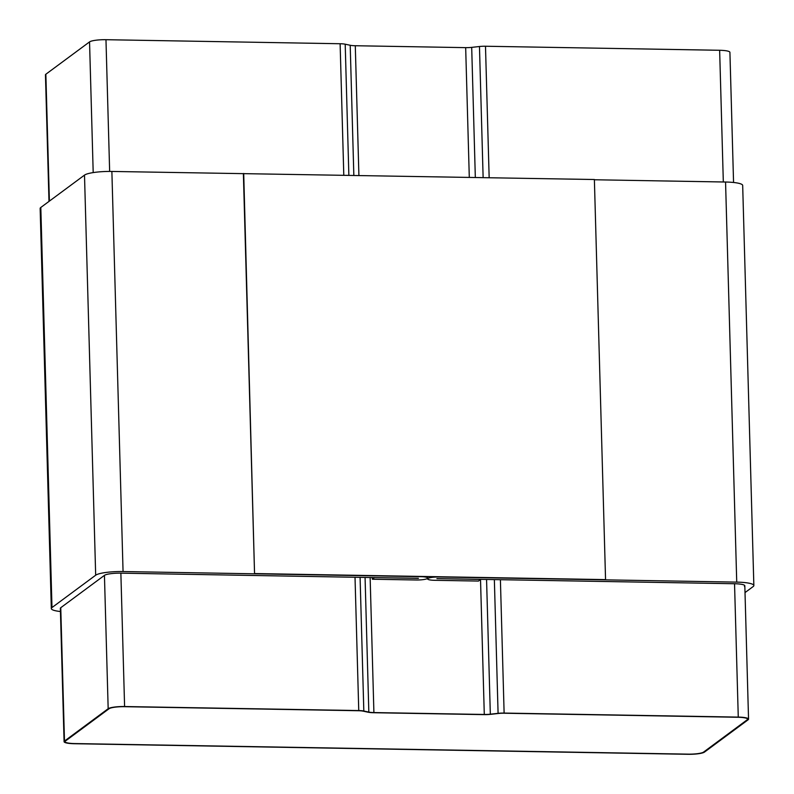 <?xml version="1.0" encoding="UTF-8"?>
<svg xmlns="http://www.w3.org/2000/svg" width="794" height="794" viewBox="0 0 794 794"><rect width="100%" height="100%" fill="white"/><g stroke="black" fill="none" stroke-linecap="round" stroke-linejoin="round"><path stroke-width="1.19" d="M60.443 611.519A22.599 4.01 -1.6 0 1 51.322 608.561L40.147 208.465A22.599 4.01 -1.6 0 1 40.812 207.462L84.501 175.117A22.599 4.01 -1.6 0 1 111.875 171.444L594.378 179.513L605.554 579.61L254.556 573.814L243.381 173.717M51.322 608.561A22.599 4.01 -1.6 0 1 51.987 607.559L95.677 575.213A22.599 4.01 -1.6 0 1 123.06 571.541L420.691 576.672A9.26 1.648 -1.6 0 1 427.708 578.072A9.26 1.648 -1.6 0 1 416.205 579.987L372.376 579.233L372.326 577.496M594.388 179.762L725.557 182.025A22.599 4.01 -1.6 0 1 742.678 185.439L753.853 585.535A22.599 4.01 -1.6 0 1 753.188 586.538L745.01 592.592M744.415 586.389A13.558 2.412 178.4 0 0 744.822 585.783A13.558 2.412 178.4 0 0 734.539 583.739L436.908 578.608L480.638 579.441L478.454 581.059L434.616 580.305A9.26 1.648 -1.6 0 1 427.599 578.905A9.26 1.648 -1.6 0 1 439.092 576.99L736.733 582.121A22.599 4.01 -1.6 0 1 753.853 585.535M372.376 579.233L374.56 577.536M374.56 577.615L418.388 578.29M418.388 578.369L120.867 573.159A13.558 2.412 178.4 0 0 104.441 575.362L60.761 607.708A13.558 2.412 178.4 0 0 60.354 608.313L64.086 741.675A13.558 2.412 178.4 0 0 74.358 743.72L688.031 754.3A13.558 2.412 178.4 0 0 704.457 752.097L748.146 719.761A13.558 2.412 178.4 0 0 748.544 719.156A13.558 2.412 178.4 0 0 738.271 717.101L504.121 713.072A9.042 1.608 178.4 0 0 498.086 713.34L490.325 714.193A9.042 1.608 -1.6 0 1 484.29 714.461L373.905 712.565A9.042 1.608 -1.6 0 1 368.833 712.099L363.821 711.027A9.042 1.608 178.4 0 0 358.749 710.561L124.598 706.531A13.558 2.412 178.4 0 0 108.173 708.724L64.483 741.07A13.558 2.412 178.4 0 0 64.086 741.675M254.556 573.814L243.708 173.469M254.884 573.566L605.554 579.61M109.046 708.744A12.654 2.243 -1.6 0 1 124.38 706.69L358.531 710.729A8.139 1.449 -1.6 0 1 363.096 711.146L368.098 712.208A9.945 1.767 178.4 0 0 373.686 712.724L484.072 714.63A9.945 1.767 178.4 0 0 490.712 714.332L498.473 713.469A8.139 1.449 -1.6 0 1 503.902 713.23L738.053 717.27A12.654 2.243 -1.6 0 1 747.64 719.175A12.654 2.243 -1.6 0 1 747.263 719.741L703.583 752.087A12.654 2.243 -1.6 0 1 688.249 754.141L74.576 743.561A12.654 2.243 -1.6 0 1 64.989 741.656A12.654 2.243 -1.6 0 1 65.356 741.09L109.046 708.744A12.654 2.243 -1.6 0 1 124.38 706.69L358.531 710.729A8.139 1.449 -1.6 0 1 363.096 711.146L368.098 712.208A9.945 1.767 178.4 0 0 373.686 712.724L484.072 714.63A9.945 1.767 178.4 0 0 490.712 714.332L498.473 713.469A8.139 1.449 -1.6 0 1 503.902 713.23L738.053 717.27A12.654 2.243 -1.6 0 1 747.64 719.175A12.654 2.243 -1.6 0 1 747.263 719.741L703.583 752.087A12.654 2.243 -1.6 0 1 688.249 754.141L74.576 743.561A12.654 2.243 -1.6 0 1 64.989 741.656A12.654 2.243 -1.6 0 1 65.356 741.09L109.046 708.744M733.557 182.481L729.914 52.325A13.558 2.412 178.4 0 0 719.642 50.28L485.491 46.241A9.042 1.608 178.4 0 0 479.467 46.509L471.696 47.372A9.042 1.608 -1.6 0 1 465.671 47.64L355.285 45.734A9.042 1.608 -1.6 0 1 350.204 45.268L345.201 44.196A9.042 1.608 178.4 0 0 340.12 43.739L105.969 39.7A13.558 2.412 178.4 0 0 89.543 41.903L45.854 74.239A13.558 2.412 178.4 0 0 45.456 74.844L48.99 201.408M51.987 607.559L40.812 207.462M736.733 582.121L725.557 182.025M95.677 575.213L84.501 175.117M123.06 571.541L111.875 171.444M358.749 710.561L355.017 577.198M343.792 175.196L340.12 43.739M363.821 711.027L360.089 577.288M348.864 175.285L345.201 44.196M368.833 712.099L365.061 577.367M353.836 175.375L350.204 45.268M373.905 712.565L370.133 577.456M358.908 175.454L355.285 45.734M484.29 714.461L480.519 579.531M469.294 177.36L465.671 47.64M490.325 714.193L486.563 579.461M475.328 177.459L471.696 47.372M498.086 713.34L494.354 579.6M483.129 177.598L479.467 46.509M504.121 713.072L500.399 579.699M489.164 177.697L485.491 46.241M738.271 717.101L734.539 583.739M723.324 181.985L719.642 50.28M64.483 741.07L60.761 607.708M49.397 201.1L45.854 74.239M108.173 708.724L104.441 575.362M93.196 172.596L89.543 41.903M124.598 706.531L120.867 573.159M109.651 171.435L105.969 39.7M427.668 576.791L427.708 578.072M427.579 578.36L427.599 578.905M744.822 585.783L748.544 719.156"/></g></svg>
